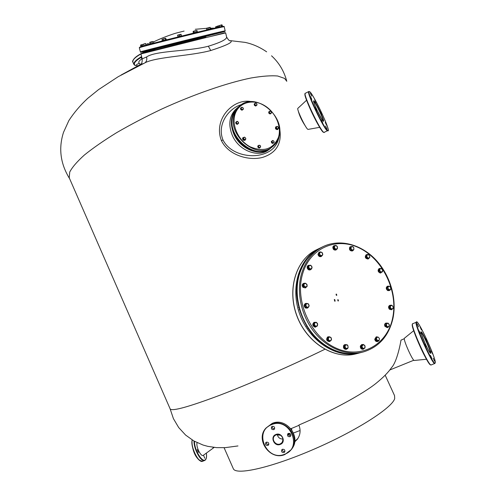 <?xml version="1.0" encoding="UTF-8"?>
<svg xmlns="http://www.w3.org/2000/svg" width="496" height="496" viewBox="0 0 496 496"><rect width="100%" height="100%" fill="white"/><g stroke="black" fill="none" stroke-linecap="round" stroke-linejoin="round"><path stroke-width="0.74" d="M418.649 326.883L417.303 323.944L418.649 326.883M421.488 330.007L420.162 327.1L421.488 330.007M427.192 341.087L425.872 338.198L427.192 341.087M432.555 353.877L431.222 350.957L432.555 353.877M434.527 361.162L433.175 358.186L434.527 361.162M431.83 358.447L430.46 355.434L431.83 358.447M420.428 333.833L419.064 330.838L420.428 333.833M425.928 347.026L424.551 344.001L425.928 347.026M426.467 359.247L414.284 360.468C412.79 361.206 403.211 339.834 404.352 338.334L404.432 338.216M273.73 429.641L274.331 429.214C275.038 427.261 274.35 426.306 272.261 426.349L271.672 426.758C270.94 428.711 271.628 429.672 273.73 429.641M274.672 428.575L274.548 428.631C272.887 428.842 272.087 428.098 272.149 426.393M289.881 436.709L290.551 436.207C291.171 434.267 290.451 433.33 288.399 433.399L287.742 433.882C287.103 435.823 287.81 436.765 289.881 436.709M290.861 435.55L290.631 435.662C289.007 435.885 288.195 435.166 288.188 433.498M283.948 452.581L284.63 452.061C285.219 450.139 284.499 449.209 282.472 449.271L281.802 449.773C281.189 451.701 281.908 452.637 283.948 452.581M284.933 451.36L284.723 451.465C283.148 451.689 282.329 450.994 282.274 449.364M267.865 445.458L268.485 445.011C269.161 443.077 268.466 442.128 266.402 442.165L265.794 442.599C265.1 444.534 265.788 445.489 267.865 445.458M268.826 444.323L268.708 444.379C267.096 444.596 266.296 443.87 266.302 442.209M282.98 439.022C279.899 439.072 278.008 437.559 277.32 434.477M311.705 96.069L310.372 93.254L311.705 96.069M315.989 102.368L314.675 99.591L315.989 102.368M322.09 114.328L320.782 111.569L322.09 114.328M326.585 125.234L325.271 122.45L326.585 125.234M326.907 128.879L325.574 126.052L326.907 128.879M322.704 122.853L321.352 119.989L322.704 122.853M311.798 99.312L310.446 96.453L311.798 99.312M316.38 110.484L315.016 107.601L316.38 110.484M307.904 129.351C305.883 128.786 296.403 108.922 297.873 108.326L306.578 100.223M308.115 129.394L319.691 127.323M197.278 449.593L198.425 452.426L197.278 449.593M203.645 455.477L204.78 458.279L203.645 455.477M212.765 447.256L214.086 447.417M197.098 442.649C195.697 446.58 201.128 457.473 203.391 455.272L213.925 447.578M141.856 57.542L141.441 58.131L142.042 58.249M139.016 63.364L136.406 64.647L139.016 63.364M142.147 58.652C139.469 60.444 138.384 61.833 138.899 62.818L138.961 62.893M153.462 41.633L152.681 41.521L153.462 41.633L153.779 42.867M149.959 43.815L149.736 42.321L151.013 41.931L152.681 41.521L152.036 41.962L152.359 43.202M149.78 42.265L150.443 43.685M152.036 41.962L150.127 42.445M258.639 145.39L258.174 145.737L258.732 145.309L258.397 146.345L259.154 147.349L260.239 147.324L260.567 146.289L259.817 145.278L258.732 145.309L260.301 145.7M258.032 147.417L257.753 146.053L258.168 145.731L258.453 147.095L258.032 147.417L259.259 148.068L259.675 147.746L258.453 147.095M260.338 145.675L260.617 147.039L260.195 147.349M259.675 147.746L260.617 147.039M259.259 148.068L260.202 147.355M275.844 126.846L275.757 126.914C275.044 128.501 275.596 129.406 277.413 129.636L277.803 129.4M278.312 128.545L277.574 129.506C275.764 129.276 275.212 128.371 275.919 126.784L276.818 126.567M210.44 28.067L210.912 28.179M210.856 28.179L210.447 28.086M197.947 39.165L197.036 38.626M181.009 42.625L180.395 43.505M294.686 441.924L297.414 439.189C300.396 434.837 300.88 430.125 298.865 425.047C331.477 411.128 363.444 393.644 376.346 383.098C383.513 377.239 388.566 372.081 391.511 367.617C396.887 362.148 400.52 343.48 400.979 340.157L404.302 338.694M298.983 425.326L291.319 428.538L291.89 430.038M290.755 428.525L291.319 428.538M324.812 349.296C290.885 365.85 249.624 383.873 219.437 395.393C188.74 406.887 172.323 411.426 170.196 409.002L170.066 408.704M233.157 468.329L233.368 468.813C236.239 475.509 271.566 467.647 314.185 449.109C356.81 430.646 392.485 407.576 394.704 398.536L394.543 395.622L385.181 375.187M271.535 55.8C279.062 62.732 284.14 71.226 286.775 81.288L284.568 78.411L277.698 76.006C270.965 75.429 262.043 76.099 250.933 78.008C227.106 82.869 194.041 94.271 161.479 109.163C145.421 116.814 130.467 124.651 116.634 132.661C103.794 140.579 93.05 148.025 84.388 155.019C77.097 161.578 72.211 167.251 69.738 172.038L69.229 177.779L69.564 178.56M305.369 126.034C301.748 120.627 299.342 115.463 298.146 110.546M294.742 441.483L297.984 438.352M266.65 51.838L266.637 51.832C259.749 47.101 252.551 43.946 245.043 42.377L230.398 40.653C233.69 41.912 227.143 45.204 210.757 50.524C190.743 55.936 158.546 56.718 146.016 62.291L118.333 76.62L98.555 89.615L87.705 98.382C80.29 105.27 74.009 112.66 68.876 120.553L63.519 132.327C58.373 148.335 60.407 163.779 69.614 178.659M208.345 46.221C221.005 42.334 227.087 39.215 226.591 36.878L225.655 32.916L206.243 37.522L140.926 53.946L142.197 58.857L146.562 56.978C155.601 50.549 188.567 51.516 208.345 46.221L210.757 50.524M143.17 63.6L139.692 64.895L121.067 75.032M145.111 62.701C146.68 61.268 147.163 59.359 146.562 56.978M205.958 37.2L149.16 51.373C137.38 54.424 139.147 54.101 154.479 50.406L141.224 53.512L140.92 53.946M243.077 107.849L243.307 108.444L242.55 107.44L241.459 107.44L241.118 108.45L241.874 109.455L242.966 109.455L243.307 108.444L243.356 109.194L241.998 110.224L242.401 109.87L241.168 109.201L240.895 107.855L241.85 107.179L243.052 107.88M242.401 109.87L243.356 109.194M241.168 109.201L240.771 109.554L240.498 108.209L240.895 107.855M240.771 109.554L241.998 110.224M389.918 306.156L389.137 306.41L389.397 308.531L390.178 308.276L389.918 306.156L391.307 305.133L389.137 306.41M390.178 308.276L391.177 308.766L390.222 307.16L390.786 305.586L392.305 305.623L393.254 307.222L392.305 305.623L391.307 305.133M389.397 308.531L391.04 309.622L391.828 309.368L391.177 308.766L392.696 308.797L393.254 307.222L393.21 308.338L391.828 309.368M165.534 39.792L165.218 38.539L164.151 38.508L163.221 39.029L163.537 40.281M163.221 39.029L162.006 39.358L162.322 40.604M165.218 38.539L162.08 39.209M166.29 39.618L165.614 38.18M302.43 274.517C294.748 301.289 310.744 336.765 335.854 348.018C360.859 359.674 387.097 344.844 392.565 318.426C398.4 292.156 383.569 260.27 360.301 248.477C337.144 236.319 309.746 247.566 302.43 274.517M210.192 28.811L209.895 27.565L208.884 27.522L207.998 28.024L208.301 29.276M207.998 28.024L206.522 28.415L206.82 29.661M209.895 27.565L206.782 28.16M210.602 28.718L210.068 27.255M206.522 28.415L206.956 28.043M340.461 352.389C304.6 345.78 283.235 288.151 305.753 260.803M367.641 254.38L365.639 255.886L367.641 254.38L368.671 254.746L367.183 254.901L366.792 256.531L367.889 258.007L369.384 257.852L369.768 256.221L368.671 254.746L369.768 256.221L369.694 257.387M368.59 258.515L367.834 258.838L366.11 257.957L366.86 257.641L368.59 258.515L369.842 257.325M366.389 255.564L366.86 257.641M365.639 255.886L366.11 257.957M179.645 36.227L177.934 36.698L177.568 35.135L180.209 34.46L181.052 34.274L181.455 35.793L179.657 36.282M177.934 36.698L177.568 35.142M177.649 35.396L181.145 34.528M177.965 36.661L179.732 36.208L179.416 34.943M179.732 36.208L181.455 35.793M347.901 345.7L347.163 344.776L346.388 344.732L347.901 345.7L348.111 347.64L347.901 345.7M344.546 346.729L343.79 346.94L344.522 344.999L346.388 344.732L345.08 345.706L345.284 347.653L346.803 348.614L348.111 347.64L347.578 348.657L344.937 348.874L345.693 348.669L344.546 346.729L345.278 344.782M345.693 348.669L347.578 348.657M343.79 346.94L344.937 348.874M308.865 265.434L308.165 265.757L307.625 267.728L308.326 267.406L308.865 265.434L310.725 265.242L312.058 267.009L311.947 267.927L311.55 266.054L309.95 265.267L308.748 266.352L309.151 268.224L310.75 269.012L311.947 267.927L311.525 268.981L309.659 269.185L308.326 267.406M307.625 267.728L308.958 269.502L309.659 269.185M308.958 269.502L311.525 268.981M315.363 322.462L314.297 322.797L314.315 323.826L315.363 322.462L316.113 322.233L317.037 322.983L315.363 322.462M314.297 322.797L313.577 323.045L313.286 325.209L314.011 324.961L314.315 323.826L314.935 325.711L316.603 326.232L317.657 324.861L317.037 322.983L317.638 323.832L317.353 326.002L315.537 326.566L314.011 324.961M313.286 325.209L314.811 326.808L315.537 326.566M314.811 326.808L317.353 326.002M334.174 248.155L333.455 248.49L335.048 249.854L335.767 249.519L334.174 248.155L334.186 246.078L333.467 246.419L333.455 248.49M335.767 249.519L336.728 249.091L335.129 248.763L334.341 247.039L335.153 245.65L335.798 245.371L336.753 245.979L335.153 245.65L334.186 246.078M335.048 249.854L337.373 248.806L336.728 249.091L337.54 247.696L336.753 245.979L337.392 246.735L337.373 248.806M235.16 113.863C238.911 102.635 252.352 98.723 263.698 105.102C275.106 111.321 281.964 126.232 278.461 137.311C273.24 149.215 263.81 152.384 250.151 146.804C238.328 140.647 231.235 124.998 235.16 113.863M352.885 246.686L353.71 247.492L353.915 249.296L352.668 250.579L350.87 250.474L351.608 250.145L351.218 249.141L352.668 250.12L351.608 250.145M352.997 246.636L352.265 246.512L351.013 247.337L351.218 249.141L350.505 248.285L349.773 248.62L350.467 246.865L352.265 246.512L353.71 247.492L353.915 249.296L352.668 250.12L353.406 250.244M351.199 246.531L350.505 248.285M349.773 248.62L350.87 250.474M361.745 347.504L360.976 347.715L362.588 349.06L363.363 348.849L361.745 347.504L361.745 345.303L360.97 345.52L360.976 347.715M363.363 348.849L364.337 348.378L362.725 348.136L361.913 346.357L363.351 344.453L360.97 345.52M363.351 344.453L364.963 345.799L364.969 347.994L364.337 348.378L365.137 346.847L364.324 345.08L362.719 344.832L361.745 345.303M334.279 299.621L334.688 299.472L335.166 301.097L334.757 301.246L334.279 299.621M239.525 106.15L237.355 107.837C230.752 114.657 229.605 123.454 233.914 134.23C240.417 149.563 260.152 157.027 270.444 148.49L268.813 149.705C258.54 158.224 238.861 150.796 232.382 135.52C228.092 124.781 229.239 116.008 235.836 109.207L239.518 106.163M241.577 104.575C229.164 107.923 216.554 124.099 222.989 139.94C229.524 152.979 246.45 157.114 258.28 155.279C271.114 152.985 278.157 146.041 279.403 134.453M279.31 126.784C282.59 142.507 277.084 152.687 262.793 157.325C249.91 161.008 228.892 155.942 221.414 140.622C212.945 118.668 233.852 97.848 251.379 101.643M265.707 150.561C255.074 154.64 239.915 146.754 234.391 133.988C230.925 125.798 230.987 118.439 234.589 111.916M376.154 338.669L376.414 338.266M146.866 43.958L148.391 43.598L146.866 43.958L147.145 45.031M148.391 43.598L148.62 44.485M141.416 45.074L140.69 45L142.216 44.597L141.416 45.074L141.732 46.277L142.284 46.14M140.542 45.26L140.814 46.525L141.732 46.277M142.296 46.184L141.806 46.258M141.819 46.302L140.814 46.525M387.184 327.069L388.907 326.802L387.184 327.069L385.9 325.351L385.113 325.581L386.396 327.298M388.907 326.802L389.298 325.76L388.219 326.883L386.713 326.157L386.341 323.367L385.553 323.603L385.113 325.581M386.341 323.367L388.058 323.107L389.341 324.824L389.298 325.76L388.876 323.913L387.376 323.187L385.9 325.351M320.354 255.359L319.777 255.105M193.341 31.273L196.441 30.479L193.924 31.384L194.227 32.643L197.396 31.887L194.141 32.717M195.926 30.888L196.23 32.147M197.389 31.874L197.086 30.628L196.441 30.479L197.086 30.628M193.924 31.384L193.087 31.626L193.39 32.866M194.141 32.724L196.652 32.097L194.227 32.649M328.284 340.299L327.54 340.523L329.4 341.384L330.144 341.167L328.284 340.299L327.806 338.067L327.069 338.291L327.54 340.523M330.144 341.167L330.993 340.43L329.375 340.684L328.203 339.134L329.183 336.697L327.069 338.291M329.183 336.697L331.043 337.565L331.52 339.791L330.993 340.43L331.446 338.625L330.274 337.082L328.656 337.33L327.806 338.067M322.127 255.583L321.29 256.463C319.728 256.823 318.705 256.066 318.227 254.194L319.213 252.142L320.05 251.987M319.089 252.21L317.967 254.318C318.444 256.19 319.461 256.947 321.03 256.587L321.154 256.519M255.558 105.282L256.072 105.691L256.63 105.282L254.863 105.022L254.454 105.381L255.663 106.045L257.009 105.028L256.63 105.282L256.959 104.284L256.215 103.286L255.142 103.286L254.814 104.284L255.558 105.282M256.072 105.691L255.663 106.045M256.705 103.72L257.009 105.028M254.863 105.022L254.584 103.695L254.181 104.048L254.454 105.381M256.73 103.701L255.521 103.032L254.584 103.695M146.549 45.192L142.234 45.948L142.34 46.357M236.115 121.997L235.718 122.345L235.991 123.702L236.338 122.605L237.1 123.622L238.204 123.609L238.551 122.58L237.789 121.57L236.685 121.576L236.115 121.997L236.338 122.605L236.896 121.47M235.991 123.702L237.231 124.372L237.634 124.025L236.387 123.361M237.082 121.309L238.551 122.58L238.601 123.337L237.634 124.025M237.231 124.372L238.601 123.337M379.384 270.81L378.622 271.114L378.832 269.123L381.219 268.361L382.633 269.886L382.695 270.81L382.422 271.87L380.035 272.633L380.798 272.335L380.258 271.504L381.784 272.037L382.695 270.81L382.094 269.055L380.575 268.522L379.657 269.75L380.258 271.504L379.384 270.81L379.595 268.82M378.622 271.114L380.035 272.633M382.422 271.87L380.798 272.335M353.164 250.356L352.557 250.852C350.157 250.802 349.308 249.531 350.009 247.045L351.621 246.506M350.436 246.667L349.736 247.169C349.041 249.655 349.885 250.926 352.284 250.976L352.414 250.908M215.586 26.865L217.949 25.984L215.586 26.865L215.766 27.627M217.155 26.455L217.341 27.224M218.525 26.933L217.949 25.984L222.01 24.918M361.751 344.559L360.344 346.022C360.263 348.192 361.138 349.277 362.967 349.289L363.115 349.246M364.281 348.403L363.258 349.215C361.429 349.203 360.555 348.111 360.629 345.948L361.894 344.515L362.929 344.565M306.447 286.93L307.074 286.471L307.123 285.305L306.447 286.93L304.804 287.816L303.025 286.657L303.726 286.366L306.447 286.93M305.083 283.117L302.814 284.456L305.083 283.117L306.863 284.27L307.123 285.305L306.131 283.625L304.457 283.569L303.775 285.194L305.511 287.519M303.515 284.158L303.726 286.366M302.814 284.456L303.025 286.657M222.673 26.493L222.592 26.17L219.666 26.871M330.671 340.727L329.66 341.527C326.808 340.888 326.225 339.345 327.899 336.896L329.022 336.747M328.03 336.84L327.627 336.982C325.946 339.425 326.535 340.969 329.381 341.614L329.524 341.564M385.956 323.101L385.807 323.138C384.654 323.696 384.344 324.744 384.871 326.281L387.407 327.627M388.418 326.945L387.556 327.596L385.163 326.194C384.636 324.657 384.946 323.609 386.099 323.051L387.345 323.187M379.223 340.256L379.409 338.427L379.223 340.256L378.504 341.074L377.716 341.291L375.912 340.727L379.223 340.256M376.693 340.51L375.98 338.396L375.199 338.619L376.29 337.075L378.15 337.088L379.409 338.427L378.15 337.088L376.7 337.578L376.507 339.407L378.504 341.074M377.078 336.852L375.98 338.396M375.199 338.619L375.912 340.727M305.493 303.502L305.356 303.552C303.682 304.959 303.788 306.466 305.672 308.072L307.284 308.103M308.109 307.582L307.421 308.059L305.939 307.973C304.048 306.361 303.943 304.854 305.623 303.447L306.894 303.44M276.799 126.592L278.219 127.069M278.25 127.044L278.529 128.377L277.196 129.388L277.624 129.053L276.427 128.408L276.142 127.075L277.053 126.393M276.576 126.771L276.148 127.088M276.427 128.408L275.999 128.737L275.72 127.41L276.142 127.075M278.529 128.377L277.624 129.053M275.999 128.737L277.196 129.388M277.115 128.656L276.377 127.67L276.694 126.66L277.741 126.647L278.479 127.639L278.169 128.644L277.115 128.656M390.123 290.055L389.416 289.831L390.724 289.18L390.699 287.395L389.366 286.248L388.058 286.893L388.077 288.691L387.457 287.773L386.682 288.052L387.537 286.428L388.312 286.142L390.073 286.477L390.978 288.43L390.123 290.055L387.581 290.005L388.362 289.726L388.077 288.691L389.416 289.831L388.362 289.726M388.312 286.142L387.457 287.773M386.682 288.052L387.581 290.005M314.142 322.35L314.005 322.394C312.096 324.353 312.449 325.946 315.072 327.174L315.772 327.031M316.913 326.151L315.344 327.087C312.716 325.853 312.362 324.26 314.278 322.301L315.63 322.375M322.84 254.609L322.412 255.26L322.648 253.493L321.365 252.129L319.846 252.52L319.604 254.287L319.102 253.313L318.395 253.648L320.273 251.875L322.14 252.526L322.698 254.677M321.668 256.054L320.887 255.657L322.412 255.26L320.955 256.382L319.089 255.738L319.796 255.403L319.604 254.287L320.887 255.657L319.796 255.403M320.273 251.875L319.102 253.313M318.395 253.648L319.089 255.738M142.216 44.646L144.578 43.76L142.216 44.646L142.526 45.855M143.735 44.249L144.051 45.465M145.874 45.024L145.564 43.809L144.578 43.76L145.669 43.524M145.564 43.809L146.165 44.956M305.945 304.209L305.282 305.145L305.908 306.125L306.299 303.403L305.586 303.676L304.575 305.418L305.517 307.495L306.224 307.222L305.908 306.125L307.359 307.328L308.847 306.621L308.878 304.711L307.433 303.509L305.945 304.209M305.282 305.145L304.575 305.418M306.224 307.222L308.183 307.557L309.194 305.809L308.252 303.732L306.299 303.403M305.517 307.495L308.183 307.557M218.321 25.91L221.65 24.831L222.14 25.005L222.419 26.201M221.29 25.191L221.576 26.4M219.604 26.685L219.362 25.668M272.013 142.513L271.727 141.168L271.306 141.49L271.591 142.836L273.773 142.743L274.09 141.72L273.346 140.721L271.727 141.168M271.591 142.836L272.794 143.48L273.222 143.164L271.963 141.769L272.329 140.715M272.651 140.467L273.829 141.143M273.86 141.118L274.139 142.464M219.722 27.1L219.623 26.685L215.363 27.745L215.438 28.061M222.896 26.455C223.851 26.251 224.285 26.338 224.192 26.71L223.423 26.803C216.851 27.764 136.865 47.728 139.32 47.783L139.649 47.207L145.061 45.595L195.722 32.748L222.896 26.455L171.108 38.843C148.031 44.659 134.714 48.329 141.385 46.977M142.662 51.906L172.422 44.101L224.08 31.533C234.813 29.276 155.453 49.123 142.662 51.906C139.041 52.669 141.341 52.074 140.387 51.894L140.393 51.906C138 52.074 217.905 32.172 224.403 30.975L225.172 30.857L224.824 31.422L214.291 34.249L142.662 51.906M344.819 344.615L343.765 345.297C342.978 347.758 343.747 349.116 346.078 349.382L346.22 349.339M347.206 348.756L346.357 349.308C344.026 349.041 343.257 347.677 344.044 345.216L344.962 344.565L346.307 344.732M166.47 39.593L162.155 40.66M244.044 137.287L244.981 137.361L245.737 138.378L245.787 139.134L244.423 140.17L244.826 139.841L244.292 139.438L243.176 139.506L244.423 140.17M245.787 139.134L244.826 139.841M244.274 137.101L243.877 137.386L244.981 137.361L245.737 138.378L245.396 139.413L244.292 139.438L243.307 137.807L243.877 137.386L243.586 139.178M243.71 137.553L243.319 137.832M243.176 139.506L242.904 138.142L243.307 137.807M210.98 29.097L210.874 28.669L208.264 29.283L206.553 29.741L206.646 30.12M269.359 112.995L269.08 111.668L268.665 112.015L268.944 113.342L269.359 112.995L270.047 113.249L269.309 112.257L269.799 111.172M268.944 113.342L270.134 113.999L270.556 113.652L270.047 113.249L271.107 113.243L271.424 112.251L270.686 111.259L269.08 111.668M269.452 111.445L269.099 111.699M270.556 113.652L271.473 112.983L271.163 111.687M270.134 113.999L271.473 112.983M269.998 111.005L271.188 111.662M306.516 286.886L305.555 287.872L303.273 287.258C302.138 285.628 302.25 284.332 303.614 283.365L304.718 283.272M303.49 283.427L303.354 283.476C301.99 284.444 301.878 285.739 303.013 287.364L305.424 287.922M376.16 336.92L374.753 339.264C375.143 340.938 376.024 341.713 377.4 341.583L377.543 341.533M378.367 341.118L377.692 341.502C376.315 341.632 375.429 340.857 375.044 339.183L376.303 336.871L377.121 336.865M194.234 33.114L194.128 32.674L193.217 32.928L193.316 33.337M196.652 32.097L196.751 32.5M392.435 308.983L391.549 309.733L389.639 309.101C388.517 307.421 388.641 306.15 389.999 305.282L390.898 305.263M389.856 305.338L389.707 305.375C388.349 306.243 388.225 307.52 389.348 309.194L391.4 309.771M389.881 290.141L389.261 290.569L387.971 290.458C386.223 288.901 386.099 287.482 387.605 286.198L388.48 286.155M387.463 286.26L387.314 286.304C385.807 287.581 385.931 289.001 387.686 290.557L389.118 290.613M245.607 139.283L245.185 140.089C243.604 140.542 242.792 139.86 242.736 138.049L244.038 137.268M243.028 137.578L242.581 138.179C242.637 139.99 243.449 140.666 245.024 140.219L245.092 140.157M369.111 258.094L368.305 258.906C365.527 258.428 364.889 257.015 366.389 254.653L366.11 254.77C364.61 257.133 365.248 258.552 368.026 259.024L368.063 259.005M366.414 254.64L367.276 254.541M333.901 245.718L332.859 246.927C332.847 249.234 333.833 250.275 335.817 250.046L335.941 249.978M336.908 249.029L336.083 249.922C334.099 250.151 333.114 249.11 333.126 246.803L334.025 245.65L335.29 245.588M308.338 265.397L308.202 265.453C307.173 266.085 306.906 267.09 307.402 268.466C308.128 269.756 309.076 270.221 310.242 269.855L310.366 269.793M311.221 269.117L310.502 269.737C309.337 270.103 308.388 269.638 307.663 268.348C307.167 266.972 307.433 265.968 308.462 265.329L309.808 265.286M154.12 43.189L153.946 42.83L149.718 43.89L148.037 44.795M379.211 268.559L379.068 268.609C377.499 270.407 377.884 271.87 380.234 273.017L380.978 272.85M381.926 272.062L380.519 272.905C378.169 271.758 377.778 270.289 379.347 268.497L380.562 268.528M336.046 294.233L336.455 294.078L336.803 295.256L336.393 295.411L336.046 294.233M337.695 299.826L338.105 299.671L338.452 300.855L338.043 301.004L337.695 299.826M416.615 322.493C414.761 325.134 435.042 368.931 435.209 362.632C436.213 358.41 417.471 317.986 416.615 322.493M435.234 362.861L434.837 363.475C432.946 365.713 414.284 324.576 416.132 322.307L412.505 323.82C410.552 326.139 429.164 367.232 431.16 364.951C430.59 365.087 429.865 364.523 428.984 363.264C426.455 359.47 423.739 354.435 420.837 348.155C415.053 335.408 412.219 327.354 412.331 323.981L412.672 323.615M430.627 364.765C428.408 366.401 410.415 326.523 412.331 324.279M430.268 352.96L430.292 352.867C430.888 351.156 422.294 332.177 421.005 332.351M430.776 353.059C430.596 356.134 420.162 333.597 421.023 332.01C421.389 329.431 431.402 351.038 430.776 353.059M271.523 424.7C253.152 431.284 266.774 462.043 284.685 454.237C303.354 447.758 289.391 416.59 271.523 424.7M284.884 454.51C270.091 461.1 254.746 439.14 266.16 427.899L271.448 424.235C285.349 417.713 301.103 437.658 291.326 449.587L284.921 454.491L291.326 449.587M266.16 427.899L272.124 423.435C285.944 416.956 301.618 436.678 291.97 448.626C301.618 436.716 285.919 416.962 272.112 423.448L266.178 427.881C254.721 439.189 270.103 461.15 284.909 454.503M276.098 434.775L274.412 435.996C271.12 439.487 275.832 445.929 280.221 443.926L282.044 442.575C285.181 439.028 280.438 432.766 276.136 434.756M280.302 444.404C274.3 447.057 269.694 436.691 275.888 434.496C281.889 431.811 286.533 442.221 280.302 444.404M309.758 91.865C304.55 87.116 323.925 128.966 327.558 130.287C331.849 133.294 313.881 94.538 309.758 91.865M327.391 130.758C324.148 129.785 305.945 91.45 308.772 91.537L305.331 93.285C302.405 93.254 320.59 131.545 323.931 132.457L327.391 130.758M323.473 132.302C320.218 131.421 302.51 94.246 305.133 93.781M323.119 120.931C323.931 119.902 315.586 102.43 313.813 101.444L313.67 101.37M323.318 121.123C321.346 120.261 311.364 98.71 313.98 100.979C316.082 102.213 325.68 122.915 323.318 121.123M194.5 441.316C194.172 449.661 202.473 463.456 205.456 459.612C206.466 458.471 206.764 456.301 206.355 453.108C206.844 456.37 206.516 458.664 205.406 459.966L204.681 460.455C201.134 462.52 193.638 448.88 194.048 441.062M200.328 460.84C195.846 458.949 190.458 445.055 192.206 439.977M192.237 439.995C190.377 446.772 198.648 463.624 202.672 461.261L204.662 460.468M205.301 460.034L204.681 460.455M141.726 57.028C135.11 60.983 132.953 63.786 135.253 65.429L137.925 65.77M135.278 65.441L134.844 65.292M133.052 60.394C133.908 58.361 136.536 56.141 140.932 53.729M141.67 53.345C147.461 50.561 152.074 49.364 155.508 49.749M155.298 49.805C152.067 49.65 147.92 50.722 142.848 53.022M140.932 53.977C135.172 57.214 132.475 59.898 132.835 62.031L132.897 62.174M133.951 64.536L133.889 64.399C133.529 62.36 136.102 59.756 141.608 56.594M320.999 247.634L320.794 247.733C310.186 253.078 302.951 262.297 299.082 275.392C294.004 293.768 299.107 316.938 312.102 333.089C325.103 349.24 344.664 356.816 360.871 352.582L361.02 352.544M301.345 274.375C296.261 292.826 301.407 316.101 314.452 332.326C327.515 348.552 347.138 356.165 363.388 351.924L360.871 352.582C344.565 356.835 324.967 349.234 311.978 333.12C298.995 316.994 293.892 293.88 298.976 275.491C302.845 262.372 310.118 253.115 320.794 247.733L323.094 246.617C312.461 251.974 305.207 261.225 301.345 274.375M356.159 353.815L359.284 352.997C337.305 358.999 309.957 341.856 299.968 314.836C289.745 287.903 299.131 257.976 319.337 248.434L320.168 248.043M320.156 248.05L316.349 249.879C296.118 259.451 286.756 289.242 296.893 315.977C306.795 342.792 334.013 359.848 356.016 353.853C334.118 359.836 306.9 342.798 296.98 315.94C286.831 289.162 296.211 259.389 316.349 249.879L316.553 249.779M233.256 114.967L238.13 107.403L233.213 115.022C224.936 135.569 255.229 161.572 271.021 147.82C255.372 161.541 224.973 135.458 233.256 114.967M278.628 137.696C277.438 141.472 275.361 144.503 272.391 146.797C256.717 160.543 226.238 134.373 234.534 113.832L239.413 106.256L238.13 107.403M222.989 139.94L221.414 140.622M148.347 44.708L149.817 44.268M154.095 43.084L162.204 40.957M166.551 39.841L193.279 33.182M196.714 32.352L206.621 30.002M210.955 29.01L214.774 28.216M140.387 51.894L139.326 47.802M430.286 353.016L430.323 353.016C430.745 353.388 429.821 353.474 425.252 343.821C421.544 334.626 420.137 330.782 421.03 332.283M434.825 363.475L431.16 364.951M404.414 338.229L413.714 330.689M435.246 362.793C436.747 360.115 417.508 317.465 416.287 322.109M274.412 435.996L276.117 434.769L280.556 435.265C282.968 436.945 283.464 439.382 282.044 442.575L282.255 442.289M309.634 91.723L308.772 91.537M324.297 132.519L322.989 131.955C323.088 132.451 318.345 125.668 315.239 119.356C308.63 106.634 303.366 92.981 305.331 93.285M313.571 101.376L313.664 101.289C313.695 100.868 312.957 101.159 317.037 110.199C321.513 118.761 323.553 122.351 323.163 120.968M309.684 91.76C312.244 92.008 332.035 132.81 327.751 130.82M192.132 439.927C191.338 445.557 194.395 460.176 202.672 461.261M140.938 53.704L136.431 56.544C133.095 59.712 131.899 61.541 132.835 62.031L133.889 64.399L135.005 65.447L137.845 65.807M140.294 64.53L138.899 62.818M155.676 49.705L150.344 50.115M149.835 50.239L141.583 53.37M213.119 447.516L213.522 447.349M288.461 434.732L290.507 434.037M293.489 432.983L300.099 430.497M237.975 445.941L225.314 447.64L216.721 447.646L207.799 446.357L203.007 445.024L193.911 440.987L185.628 435.085L178.678 427.533L173.426 418.655L170.122 408.871M288.393 434.825L289.478 433.337M69.229 177.779L170.196 409.002M413.844 360.22L389.72 370.016M224.08 447.702L233.368 468.813M297.414 439.189L297.929 438.427M230.398 40.653C229.605 41.193 228.352 39.996 226.635 37.064M139.798 64.84C140.56 63.432 142.271 65.286 142.197 58.857L142.197 58.857M212.015 36.115L225.085 32.699L225.655 32.91M363.388 351.924C378.863 347.169 388.69 336.114 392.875 318.754C397.234 298.648 390.116 274.821 375.478 259.489C360.846 244.175 339.661 238.607 323.094 246.617M278.684 137.628C277.481 141.422 275.385 144.479 272.391 146.797L271.021 147.82M278.684 137.621C286.49 116.417 254.938 90.687 239.413 106.256M320.986 342.73L321.433 342.6M318.978 341L319.387 340.876M299.162 309.764L299.696 309.56M298.567 307.601L299.094 307.396M184.109 31.068L176.055 33.108C171.597 34.379 160.282 38.502 153.549 41.962M213.509 28.148L210.471 28.185M206.541 28.322L195.244 29.283M215.047 28.154L213.695 28.148M224.198 26.728L225.165 30.845M166.588 39.99L166.489 39.581M162.242 41.094L162.136 40.66M307.799 328.309L308.326 328.129M306.553 326.362L307.086 326.182M296.565 287.816L297.036 287.612M149.829 44.318L149.718 43.89"/></g></svg>
